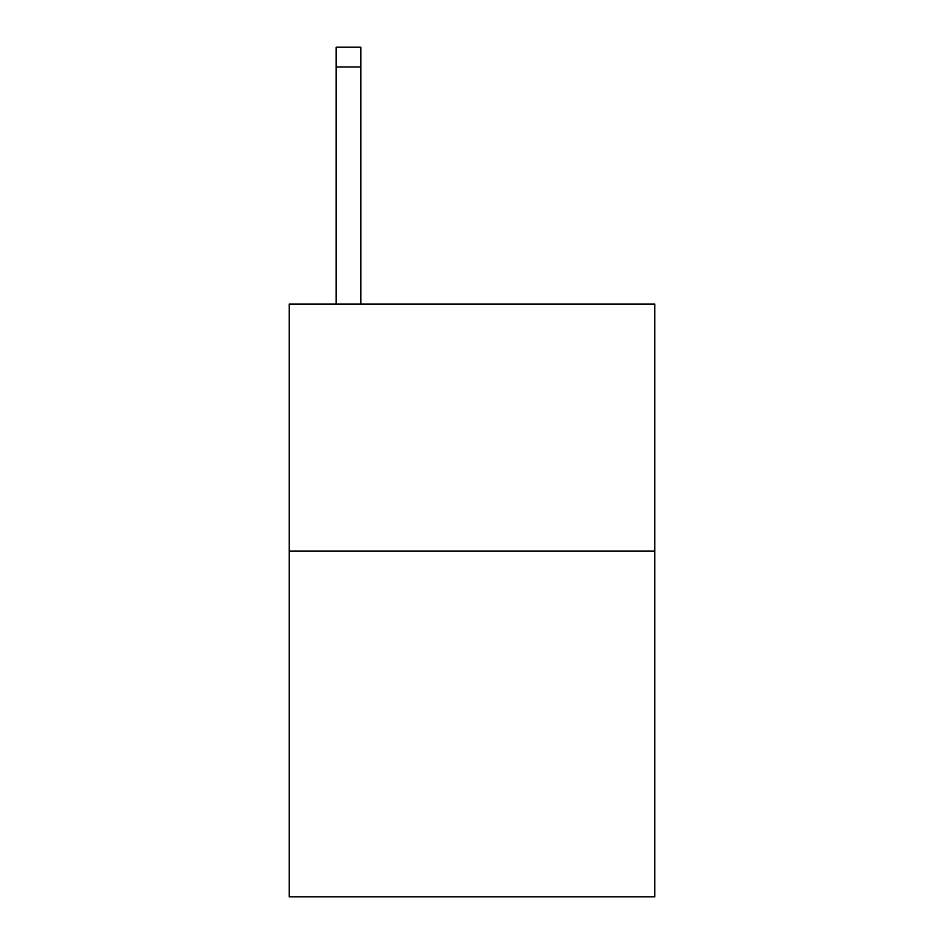 <?xml version="1.0" encoding="UTF-8"?>
<svg xmlns="http://www.w3.org/2000/svg" width="944" height="944" viewBox="0 0 944 944"><rect width="100%" height="100%" fill="white"/><g stroke="black" fill="none" stroke-linecap="round" stroke-linejoin="round"><path stroke-width="1.42" d="M654.758 551.036L654.758 896.8L289.242 896.8L289.242 304.051L654.758 304.051L654.758 551.036L289.242 551.036M360.856 304.051L360.856 66.953L336.158 66.953L336.158 47.2L360.856 47.2L360.856 66.953M336.158 304.051L336.158 66.953"/></g></svg>
